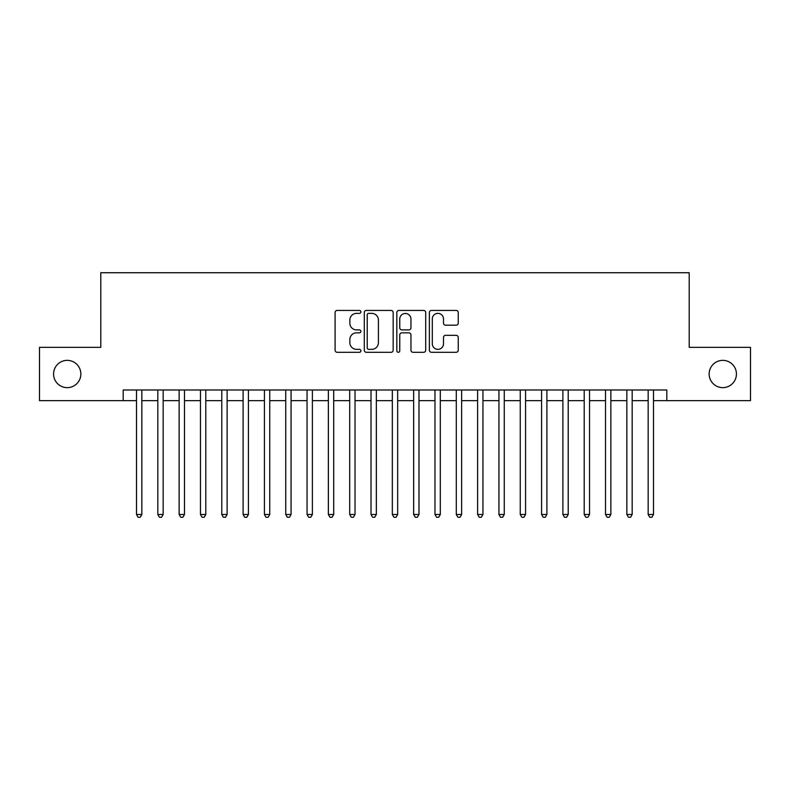 <?xml version="1.0" encoding="UTF-8"?>
<svg xmlns="http://www.w3.org/2000/svg" width="790" height="790" viewBox="0 0 790 790"><rect width="100%" height="100%" fill="white"/><g stroke="black" fill="none" stroke-linecap="round" stroke-linejoin="round"><path stroke-width="1.19" d="M360.892 311.902A1.462 1.462 0 0 0 359.42 310.431L337.192 310.431A2.094 2.094 0 0 0 335.098 312.524L335.098 350.197A2.094 2.094 0 0 0 337.192 352.291L359.42 352.291A1.462 1.462 0 0 0 360.892 350.819A1.462 1.462 0 0 0 359.42 349.358L356.547 349.358A6.695 6.695 0 0 1 349.851 342.663L349.851 339.522A6.695 6.695 0 0 1 356.547 332.827L359.42 332.827A1.462 1.462 0 0 0 360.892 331.365A1.462 1.462 0 0 0 359.42 329.894L356.547 329.894A6.695 6.695 0 0 1 349.851 323.199L349.851 320.059A6.695 6.695 0 0 1 356.547 313.363L359.42 313.363A1.462 1.462 0 0 0 360.892 311.902M709.144 373.996A13.647 13.647 0 0 0 722.781 387.643A13.647 13.647 0 0 0 736.428 373.996A13.647 13.647 0 0 0 722.781 360.359A13.647 13.647 0 0 0 709.144 373.996M53.572 373.996A13.647 13.647 0 0 0 67.219 387.643A13.647 13.647 0 0 0 80.856 373.996A13.647 13.647 0 0 0 67.219 360.359A13.647 13.647 0 0 0 53.572 373.996M456.156 325.184A2.094 2.094 0 0 0 458.249 323.1L458.249 312.524A2.094 2.094 0 0 0 456.156 310.431L431.468 310.431A2.094 2.094 0 0 0 429.375 312.524L429.375 350.197A2.094 2.094 0 0 0 431.468 352.291L456.156 352.291A2.094 2.094 0 0 0 458.249 350.197L458.249 337.429A2.094 2.094 0 0 0 456.156 335.335L445.59 335.335A2.094 2.094 0 0 0 443.496 337.429L443.496 343.759A5.599 5.599 0 0 1 437.897 349.358A5.599 5.599 0 0 1 432.298 343.759L432.298 318.963A5.599 5.599 0 0 1 437.897 313.363A5.599 5.599 0 0 1 443.496 318.963L443.496 323.1A2.094 2.094 0 0 0 445.59 325.184L456.156 325.184M123.181 400.649L39.5 400.649L39.5 347.353L100.794 347.353L100.794 272.738L689.206 272.738L689.206 347.353L750.5 347.353L750.5 400.649L666.819 400.649L666.819 389.993L123.181 389.993L123.181 400.649L136.502 400.649M393.173 312.524A2.094 2.094 0 0 0 391.08 310.431L366.382 310.431A2.094 2.094 0 0 0 364.289 312.524L364.289 350.197A2.094 2.094 0 0 0 366.382 352.291L391.08 352.291A2.094 2.094 0 0 0 393.173 350.197L393.173 312.524M398.92 310.431L423.618 310.431A2.094 2.094 0 0 1 425.711 312.524L425.711 350.197A2.094 2.094 0 0 1 423.618 352.291L413.051 352.291A2.094 2.094 0 0 1 410.958 350.197L410.958 334.921A2.094 2.094 0 0 0 408.865 332.827L401.853 332.827A2.094 2.094 0 0 0 399.76 334.921L399.76 350.819A1.462 1.462 0 0 1 398.298 352.291A1.462 1.462 0 0 1 396.827 350.819L396.827 312.524A2.094 2.094 0 0 1 398.92 310.431M141.835 400.649L157.822 400.649M163.155 400.649L179.142 400.649M184.475 400.649L200.463 400.649M205.795 400.649L221.783 400.649M227.115 400.649L243.103 400.649M248.425 400.649L264.423 400.649M269.746 400.649L285.743 400.649M291.066 400.649L307.053 400.649M312.386 400.649L328.373 400.649M333.706 400.649L349.694 400.649M355.026 400.649L371.014 400.649M376.346 400.649L392.334 400.649M397.666 400.649L413.654 400.649M418.986 400.649L434.974 400.649M440.307 400.649L456.294 400.649M461.627 400.649L477.614 400.649M482.947 400.649L498.934 400.649M504.257 400.649L520.255 400.649M525.577 400.649L541.575 400.649M546.897 400.649L562.885 400.649M568.217 400.649L584.205 400.649M589.538 400.649L605.525 400.649M610.858 400.649L626.845 400.649M632.178 400.649L648.165 400.649M653.498 400.649L666.819 400.649M368.683 313.363A1.462 1.462 0 0 0 367.222 314.835L367.222 347.896A1.462 1.462 0 0 0 368.683 349.358L371.715 349.358A6.695 6.695 0 0 0 378.42 342.663L378.42 320.059A6.695 6.695 0 0 0 371.715 313.363L368.683 313.363M410.958 319.071A5.599 5.599 0 0 0 405.359 313.472A5.599 5.599 0 0 0 399.76 319.071L399.76 327.801A2.094 2.094 0 0 0 401.853 329.894L408.865 329.894A2.094 2.094 0 0 0 410.958 327.801L410.958 319.071M141.835 389.993L141.835 514.497L136.502 514.497L136.502 389.993M141.835 514.497L140.235 517.262L138.102 517.262L136.502 514.497M163.155 389.993L163.155 514.497L157.822 514.497L157.822 389.993M163.155 514.497L161.555 517.262L159.422 517.262L157.822 514.497M184.475 389.993L184.475 514.497L179.142 514.497L179.142 389.993M184.475 514.497L182.875 517.262L180.742 517.262L179.142 514.497M205.795 389.993L205.795 514.497L200.463 514.497L200.463 389.993M205.795 514.497L204.195 517.262L202.062 517.262L200.463 514.497M227.115 389.993L227.115 514.497L221.783 514.497L221.783 389.993M227.115 514.497L225.515 517.262L223.382 517.262L221.783 514.497M248.425 389.993L248.425 514.497L243.103 514.497L243.103 389.993M248.425 514.497L246.836 517.262L244.703 517.262L243.103 514.497M269.746 389.993L269.746 514.497L264.423 514.497L264.423 389.993M269.746 514.497L268.146 517.262L266.023 517.262L264.423 514.497M291.066 389.993L291.066 514.497L285.743 514.497L285.743 389.993M291.066 514.497L289.466 517.262L287.333 517.262L285.743 514.497M312.386 389.993L312.386 514.497L307.053 514.497L307.053 389.993M312.386 514.497L310.786 517.262L308.653 517.262L307.053 514.497M333.706 389.993L333.706 514.497L328.373 514.497L328.373 389.993M333.706 514.497L332.106 517.262L329.973 517.262L328.373 514.497M355.026 389.993L355.026 514.497L349.694 514.497L349.694 389.993M355.026 514.497L353.426 517.262L351.293 517.262L349.694 514.497M376.346 389.993L376.346 514.497L371.014 514.497L371.014 389.993M376.346 514.497L374.746 517.262L372.613 517.262L371.014 514.497M397.666 389.993L397.666 514.497L392.334 514.497L392.334 389.993M397.666 514.497L396.067 517.262L393.934 517.262L392.334 514.497M418.986 389.993L418.986 514.497L413.654 514.497L413.654 389.993M418.986 514.497L417.387 517.262L415.254 517.262L413.654 514.497M440.307 389.993L440.307 514.497L434.974 514.497L434.974 389.993M440.307 514.497L438.707 517.262L436.574 517.262L434.974 514.497M461.627 389.993L461.627 514.497L456.294 514.497L456.294 389.993M461.627 514.497L460.027 517.262L457.894 517.262L456.294 514.497M482.947 389.993L482.947 514.497L477.614 514.497L477.614 389.993M482.947 514.497L481.347 517.262L479.214 517.262L477.614 514.497M504.257 389.993L504.257 514.497L498.934 514.497L498.934 389.993M504.257 514.497L502.667 517.262L500.534 517.262L498.934 514.497M525.577 389.993L525.577 514.497L520.255 514.497L520.255 389.993M525.577 514.497L523.977 517.262L521.854 517.262L520.255 514.497M546.897 389.993L546.897 514.497L541.575 514.497L541.575 389.993M546.897 514.497L545.298 517.262L543.164 517.262L541.575 514.497M568.217 389.993L568.217 514.497L562.885 514.497L562.885 389.993M568.217 514.497L566.618 517.262L564.485 517.262L562.885 514.497M589.538 389.993L589.538 514.497L584.205 514.497L584.205 389.993M589.538 514.497L587.938 517.262L585.805 517.262L584.205 514.497M610.858 389.993L610.858 514.497L605.525 514.497L605.525 389.993M610.858 514.497L609.258 517.262L607.125 517.262L605.525 514.497M632.178 389.993L632.178 514.497L626.845 514.497L626.845 389.993M632.178 514.497L630.578 517.262L628.445 517.262L626.845 514.497M653.498 389.993L653.498 514.497L648.165 514.497L648.165 389.993M653.498 514.497L651.898 517.262L649.765 517.262L648.165 514.497"/></g></svg>
